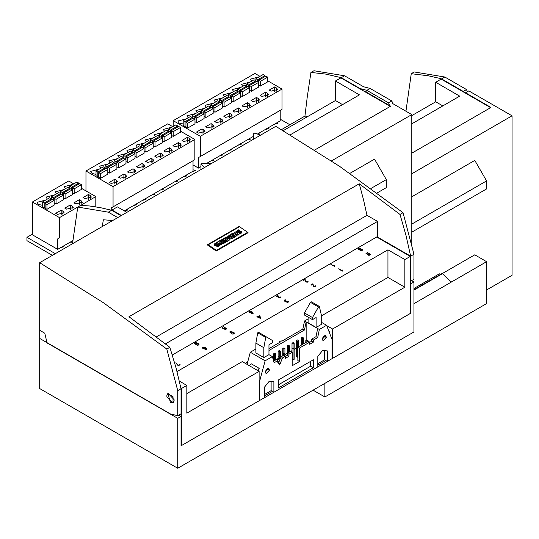 <?xml version="1.0" encoding="UTF-8"?>
<svg xmlns="http://www.w3.org/2000/svg" width="539" height="539" viewBox="0 0 539 539"><rect width="100%" height="100%" fill="white"/><g stroke="black" fill="none" stroke-linecap="round" stroke-linejoin="round"><path stroke-width="0.81" d="M289.901 124.792L280.219 119.2L289.901 124.792M32.401 234.162L26.95 237.315L55.295 253.674L26.95 237.315L26.95 240.67L52.384 255.351L26.95 240.67L26.95 237.315L32.401 234.162M63.467 246.02L63.993 246.754L60.927 247.489L63.993 246.754L63.467 246.02M177.021 180.457L177.547 181.192L174.481 181.926L177.547 181.192L177.021 180.457M72.556 240.771L72.839 240.987L72.556 240.771M72.698 242.146L70.009 242.24L72.698 242.146M186.103 175.215L186.635 175.95L183.563 176.684L186.635 175.95L186.103 175.215M193.009 169.805L195.718 170.701L192.645 171.436L195.718 170.701L193.009 169.805M213.356 159.477L213.889 160.211L210.816 160.945L213.889 160.211L213.356 159.477M222.445 154.235L222.971 154.969L219.899 155.704L222.971 154.969L222.445 154.235M231.527 148.993L232.053 149.727L228.987 150.462L232.053 149.727L231.527 148.993M127.056 209.307L127.588 210.042L124.516 210.776L127.588 210.042L127.056 209.307M240.61 143.745L241.142 144.479L238.07 145.213L241.142 144.479L240.61 143.745M136.145 204.059L136.67 204.793L133.598 205.527L136.67 204.793L136.145 204.059M249.698 138.503L250.224 139.237L247.152 139.972L250.224 139.237L249.698 138.503M145.227 198.817L145.752 199.551L142.687 200.286L145.752 199.551L145.227 198.817M258.781 133.254L259.306 133.989L258.942 134.615L259.306 133.989L258.781 133.254M154.309 193.568L154.841 194.303L151.769 195.037L154.841 194.303L154.309 193.568M267.863 128.012L268.388 128.747L265.323 129.481L268.388 128.747L267.863 128.012M163.398 188.327L163.923 189.061L160.851 189.795L163.923 189.061L163.398 188.327M276.952 122.764L277.477 123.498L274.405 124.233L277.477 123.498L276.952 122.764M32.401 201.963L32.401 234.795L57.653 249.375L57.653 238.885L59.472 237.834L59.472 217.594L32.401 201.963L68.736 180.983L73.735 183.866M59.472 217.594L95.807 196.614L95.807 206.841M81.456 188.327L95.807 196.614M46.933 209.307L54.203 205.11L54.203 200.387L52.384 199.342L45.121 203.533L45.121 208.256L46.933 209.307L46.933 204.584L54.203 200.387L54.203 198.291L56.022 199.342L63.285 195.145L63.285 199.861L56.022 204.059L54.203 203.008M55.746 213.343L61.197 210.197L63.016 211.248L64.141 212.817L57.565 214.394L55.746 213.343M64.828 208.101L70.279 204.955L72.098 205.999L73.23 207.576L66.647 209.145L64.828 208.101M63.285 197.766L65.104 198.817L72.374 194.619L72.374 189.896L70.555 188.852L63.285 193.043L63.285 195.145L61.473 194.094L54.203 198.291M73.917 202.853L79.368 199.706L81.18 200.757L82.312 202.327L75.73 203.904L73.917 202.853M72.374 192.524L74.187 193.568L81.456 189.378L81.456 184.655L79.637 183.604L72.374 187.801L74.187 188.852L81.456 184.655M82.999 197.611L88.45 194.464L90.269 195.509L91.394 197.085L84.818 198.655L82.999 197.611M65.563 188.583L64.235 186.595L72.819 184.392M56.48 193.831L55.153 191.837L63.737 189.64M47.392 199.073L46.064 197.085L54.655 194.882M42.392 205.292L38.485 204.429L36.982 202.327L45.566 200.131M69.646 186.224L71.465 187.276L78.728 183.078L76.915 182.034L69.646 186.224L69.646 188.327L67.826 187.276L60.563 191.473L60.563 193.568L58.744 192.524L51.474 196.715L51.474 198.817L49.662 197.766L42.392 201.963L42.392 206.68L44.211 207.731L45.121 207.205M57.653 249.375L72.886 240.583M57.653 238.885L59.472 237.834M70.279 209.738L70.279 204.955M78.728 183.078L78.728 184.129M71.465 187.276L71.465 189.378M51.474 196.715L53.294 197.766L60.563 193.568L60.563 194.619M53.294 197.766L53.294 199.861M56.022 199.342L56.022 204.059M63.285 193.043L65.104 194.094L72.374 189.896L72.374 187.801M65.104 194.094L65.104 198.817M88.45 199.248L88.45 194.464M60.563 191.473L62.376 192.524L69.646 188.327L69.646 189.378M62.376 192.524L62.376 194.619M61.197 214.98L61.197 210.197M79.368 204.49L79.368 199.706M74.187 188.852L74.187 193.568M45.121 203.533L46.933 204.584M42.392 201.963L44.211 203.008L44.211 207.731M44.211 203.008L51.474 198.817L51.474 199.861M267.681 80.81L282.038 89.097L200.279 136.3L173.208 120.669L254.967 73.466L259.96 76.349M187.74 128.012L195.01 123.815L195.01 119.092L193.191 118.048L185.928 122.238L185.928 126.961L187.74 128.012L187.74 123.29L195.01 119.092L195.01 116.997L196.823 118.048L204.092 113.85L204.092 118.573L196.823 122.764L195.01 121.72M196.553 132.048L202.004 128.902L203.823 129.953L204.948 131.523L198.372 133.099L196.553 132.048M205.635 126.806L211.086 123.66L212.905 124.704L214.037 126.281L207.454 127.851L205.635 126.806M204.092 116.471L205.911 117.522L213.174 113.325L213.174 108.608L211.362 107.557L204.092 111.755L204.092 113.85L202.273 112.799L195.01 116.997M214.724 121.558L220.175 118.412L221.987 119.463L223.119 121.032L216.537 122.609L214.724 121.558M214.994 112.274L222.263 108.083L222.263 103.36L220.444 102.309L213.174 106.506L214.994 107.557L214.994 112.274L213.174 111.229M223.806 116.316L229.257 113.17L231.076 114.214L232.201 115.791L225.625 117.367L223.806 116.316M222.263 105.981L224.076 107.032L231.346 102.834L231.346 98.118L229.526 97.067L222.263 101.265L224.076 102.309L231.346 98.118L231.346 96.016L233.165 97.067L240.428 92.87L240.428 97.593L233.165 101.79L231.346 100.739M232.888 111.068L238.339 107.921L240.158 108.972L241.283 110.549L234.708 112.119L232.888 111.068M241.977 105.826L247.428 102.68L249.24 103.731L250.372 105.3L243.79 106.877L241.977 105.826M240.428 95.491L242.247 96.542L249.517 92.344L249.517 87.628L247.697 86.577L240.428 90.774L240.428 92.87L238.615 91.819L231.346 96.016M251.059 100.577L256.51 97.431L258.329 98.482L259.454 100.059L252.879 101.628L251.059 100.577M249.517 90.249L251.329 91.3L258.599 87.102L258.599 82.379L256.78 81.335L249.517 85.526L251.329 86.577L258.599 82.379L258.599 80.284L260.418 81.335L267.681 77.138L267.681 81.854L260.418 86.051L258.599 85.007M260.142 95.336L265.592 92.189L267.411 93.24L268.537 94.81L261.961 96.387L260.142 95.336M269.231 90.094L274.681 86.947L276.494 87.992L277.625 89.568L271.043 91.138L269.231 90.094M251.787 81.066L250.46 79.078L259.05 76.875M242.705 86.314L241.378 84.32L249.961 82.123M233.623 91.556L232.296 89.568L240.879 87.365M224.541 96.804L223.207 94.81L231.797 92.614M215.452 102.046L214.124 100.059L222.708 97.855M206.37 107.295L205.042 105.3L213.626 103.104M197.287 112.536L195.953 110.549L204.544 108.346M188.199 117.778L186.871 115.791L195.462 113.588M183.199 123.997L179.292 123.135L177.789 121.032L186.373 118.836M192.282 115.42L194.101 116.471L201.37 112.274L199.551 111.229L192.282 115.42L192.282 117.522L190.469 116.471L183.199 120.669L183.199 125.392L185.018 126.436L185.928 125.91M251.329 86.577L251.329 91.3M193.009 164.934L198.46 168.08L200.959 166.639M206.275 163.573L253.748 136.165M257.399 134.056L280.219 120.877L280.219 110.387L198.46 157.59L282.038 109.343L282.038 89.097M173.208 120.669L173.208 126.436M198.46 168.08L198.46 157.59M200.279 136.3L200.279 156.546M213.174 106.506L213.174 108.608L205.911 112.799L205.911 117.522M214.994 107.557L222.263 103.36L222.263 101.265M265.592 96.973L265.592 92.189M257.689 79.759L264.959 75.561L263.14 74.517L255.877 78.707L257.689 79.759L257.689 81.854M204.092 111.755L205.911 112.799M229.257 117.953L229.257 113.17M255.877 78.707L255.877 81.854M238.339 112.705L238.339 107.921M228.624 94.446L230.436 95.491L237.706 91.3L235.887 90.249L228.624 94.446L228.624 96.542L226.804 95.491L219.535 99.688L221.354 100.739L228.624 96.542L228.624 97.593M221.354 100.739L221.354 102.834M233.165 97.067L233.165 101.79M196.823 118.048L196.823 122.764M237.706 89.198L239.525 90.249L246.788 86.051L244.976 85.007L237.706 89.198L237.706 92.344M230.436 95.491L230.436 97.593M240.428 90.774L242.247 91.819L249.517 87.628L249.517 85.526M242.247 91.819L242.247 96.542M260.418 81.335L260.418 86.051M267.681 77.138L265.868 76.087L258.599 80.284M246.788 83.956L248.607 85.007L255.877 80.81L254.058 79.759L246.788 83.956L246.788 87.102M239.525 90.249L239.525 92.344M224.076 102.309L224.076 107.032M274.681 91.731L274.681 86.947M194.101 116.471L194.101 118.573M202.004 133.685L202.004 128.902M248.607 85.007L248.607 87.102M201.37 110.178L203.183 111.229L210.453 107.032L208.633 105.981L201.37 110.178L201.37 113.325M210.453 104.937L212.272 105.981L219.535 101.79L217.722 100.739L210.453 104.937L210.453 108.083M203.183 111.229L203.183 113.325M183.199 120.669L185.018 121.72L192.282 117.522L192.282 118.573M185.018 121.72L185.018 126.436M264.959 75.561L264.959 76.612M256.51 102.221L256.51 97.431M219.535 99.688L219.535 102.834M212.272 105.981L212.272 108.083M247.428 107.463L247.428 102.68M220.175 123.195L220.175 118.412M185.928 122.238L187.74 123.29M211.086 128.444L211.086 123.66M180.477 131.159L194.828 139.446L113.069 186.649L85.997 171.018L167.757 123.815L172.749 126.699M100.53 178.362L107.8 174.164L107.8 169.441L105.981 168.397L98.718 172.595L98.718 177.311L100.53 178.362L100.53 173.639L107.8 169.441L107.8 167.346L109.619 168.397L116.882 164.2L115.07 163.149L107.8 167.346M109.343 182.398L114.794 179.251L116.613 180.302L117.738 181.872L111.162 183.449L109.343 182.398M107.8 172.069L109.619 173.113L116.882 168.923L116.882 162.104L118.701 163.149L125.971 158.958L125.971 163.674L118.701 167.872L116.882 166.82M118.432 177.156L123.882 174.009L125.695 175.054L126.827 176.63L120.244 178.2L118.432 177.156M127.514 171.907L132.965 168.761L134.777 169.812L135.909 171.382L129.333 172.958L127.514 171.907M125.971 161.579L127.783 162.623L135.053 158.432L135.053 153.709L133.234 152.658L125.971 156.856L125.971 158.958L124.152 157.907L116.882 162.104M136.596 166.666L142.047 163.519L143.866 164.563L144.991 166.14L138.415 167.717L136.596 166.666M135.053 156.33L136.872 157.381L144.135 153.184L144.135 148.468L142.323 147.416L135.053 151.614L135.053 153.709L127.783 157.907L127.783 162.623M145.678 161.417L151.129 158.271L152.948 159.322L154.08 160.898L147.497 162.468L145.678 161.417M144.135 151.088L145.954 152.139L153.224 147.942L153.224 143.219L151.405 142.175L144.135 146.365L145.954 147.416L153.224 143.219L153.224 141.124L155.037 142.175L162.306 137.977L160.487 136.926L153.224 141.124M154.767 156.175L160.218 153.029L162.03 154.08L163.162 155.65L156.579 157.226L154.767 156.175M153.224 145.84L155.037 146.891L162.306 142.694L162.306 135.875L164.125 136.926L164.125 141.649L171.389 137.452L171.389 132.729L169.576 131.684L162.306 135.875M163.849 150.933L169.3 147.78L171.119 148.831L172.244 150.408L165.668 151.978L163.849 150.933M162.306 140.598L164.125 141.649M172.931 145.685L178.382 142.539L180.201 143.59L181.333 145.159L174.751 146.736L172.931 145.685M173.208 136.401L180.477 132.21L180.477 127.487L178.658 126.436L171.389 130.633L173.208 131.684L173.208 136.401L171.389 135.356M182.02 140.443L187.471 137.297L189.283 138.341L190.415 139.918L183.833 141.487L182.02 140.443M164.584 131.415L163.256 129.427L171.84 127.224M155.495 136.663L154.167 134.669L162.758 132.473M146.413 141.905L145.085 139.918L153.669 137.714M137.33 147.154L136.003 145.159L144.587 142.963M128.242 152.396L126.914 150.408L135.505 148.205M119.159 157.644L117.832 155.65L126.416 153.453M110.077 162.886L108.75 160.898L117.334 158.695M100.988 168.128L99.661 166.14L108.251 163.937M95.989 174.346L92.081 173.484L90.579 171.382L99.163 169.185M105.078 165.776L106.89 166.82L114.16 162.623L112.341 161.579L105.078 165.776L105.078 167.872L103.259 166.82L95.989 171.018L95.989 175.741L97.808 176.785L98.718 176.26M124.334 210.877L193.009 171.227L193.009 160.737L111.25 207.939L194.828 159.692L194.828 139.446M85.997 171.018L85.997 190.947M111.25 210.149L111.25 207.939M113.069 186.649L113.069 206.895M168.667 129.057L170.479 130.108L177.749 125.91L175.93 124.866L168.667 129.057L168.667 131.159L166.847 130.108L159.578 134.305L159.578 136.401L157.765 135.356L150.496 139.547L150.496 142.694M150.496 139.547L152.315 140.598L159.578 136.401L159.578 137.452M123.242 155.286L125.061 156.33L132.325 152.139L130.512 151.088L123.242 155.286L123.242 157.381L121.423 156.33L114.16 160.528L114.16 163.674M106.89 166.82L106.89 168.923M145.954 147.416L145.954 152.139M144.135 146.365L144.135 148.468L136.872 152.658L136.872 157.381M143.226 145.84L150.496 141.649L148.676 140.598L141.413 144.796L143.226 145.84L143.226 147.942M142.047 168.303L142.047 163.519M134.144 151.088L141.413 146.891L139.594 145.84L132.325 150.037L134.144 151.088L134.144 153.184M118.701 163.149L118.701 167.872M141.413 144.796L141.413 147.942M151.129 163.061L151.129 158.271M169.3 152.571L169.3 147.78M125.971 156.856L127.783 157.907M125.061 156.33L125.061 158.432M187.471 142.08L187.471 137.297M152.315 140.598L152.315 142.694M164.125 136.926L171.389 132.729L171.389 130.633M178.382 147.322L178.382 142.539M177.749 125.91L177.749 126.961M170.479 130.108L170.479 132.203M114.794 184.035L114.794 179.251M132.965 173.545L132.965 168.761M173.208 131.684L180.477 127.487M159.578 134.305L161.397 135.356L168.667 131.159L168.667 132.203M161.397 135.356L161.397 137.452M95.989 171.018L97.808 172.069L105.078 167.872L105.078 168.923M97.808 172.069L97.808 176.785M98.718 172.595L100.53 173.639M114.16 160.528L115.973 161.579L123.242 157.381L123.242 158.432M115.973 161.579L115.973 163.674M160.218 157.812L160.218 153.029M135.053 151.614L136.872 152.658M132.325 150.037L132.325 153.184M109.619 168.397L109.619 173.113M155.037 142.175L155.037 146.891M123.882 178.793L123.882 174.009M314.789 150.01L390.687 106.19L365.247 91.509L365.247 91.926L365.247 91.509L390.687 106.19L314.789 150.01L390.324 106.399L340.904 77.872L335.453 81.018L335.453 100.53L283.271 130.654M290.251 134.804L359.432 94.864L335.453 81.018M111.977 210.459L111.977 210.035L121.423 215.492M126.874 212.346L117.428 206.888L111.977 210.035M342.534 104.62L335.453 100.53M392.816 103.65L411.762 114.585L411.762 244.127L411.762 114.585L331.505 160.918L411.762 114.585L392.816 103.65L391.853 100.995L370.152 88.463L363.63 86.799L344.536 75.77L313.961 70.71L310.963 72.442L307.237 97.182L304.939 116.107L307.91 116.431M349.845 173.41L374.517 159.167L386.322 179.622L374.517 159.167L349.845 173.41M370.987 188.475L386.322 179.622L386.322 187.666L386.322 179.622L370.987 188.475M377.118 192.982L386.322 187.666L377.118 192.982M281.526 129.63L304.939 116.107M117.792 217.588L108.346 212.137L77.771 207.07L72.509 243.736M77.771 207.07L80.776 205.339L89.38 205.979L100.382 207.643L111.613 210.25L121.059 215.701M363.185 90.734L362.969 90.188L341.268 77.663L325.873 74.119L310.963 72.442M341.268 78.081L341.268 77.663L344.536 75.77M108.346 212.137L111.613 210.25M260.519 135.188L254.657 133.059L253.748 133.578L253.748 139.096M253.748 133.578L253.889 139.015M204.652 167.44L200.959 164.058L201.869 163.533L211.281 163.613M200.959 164.058L200.959 169.576M342.561 270.76L338.6 268.846L342.177 270.618L342.548 270.012L342.238 271.157L338.6 268.846M288.284 301.442L288.688 301.591L288.284 302.096L287.348 302.332L284.255 300.56L284.693 299.974L285.892 299.799L284.612 300.513L285.097 301.038L286.674 301.126L286.613 301.88L288.304 301.692M285.771 299.994L284.632 300.621M285.892 299.799L285.771 300.203M286.041 301.537L284.835 301.389L284.269 300.621M286.674 301.126L286.404 301.685M288.675 301.699L287.348 302.541L286.047 301.712M234.566 333.109L232.895 334.072L234.054 333.109L232.733 332.341L231.48 333.089L230.382 332.678L229.769 331.943L230.281 331.397L231.393 331.283L230.166 331.835L230.921 332.678L232.107 332.792L232.585 331.963L234.566 333.109L232.895 334.281L232.639 333.924M233.872 333.21L232.747 332.563L231.48 333.297L229.782 332.051M231.393 331.283L230.16 332.058M232.37 332.55L232.208 332.186M362.531 249.955L361.346 250.642L360.402 250.433L358.253 249.065L358.523 248.324L360.274 248.317L362.43 249.678L362.161 250.635L360.867 250.797L358.179 248.903M359.324 248.317L358.523 248.782L358.853 249.247L360.962 250.379L361.905 250.278L362.08 249.732L360.119 248.513L359.324 248.317L358.543 248.903M362.147 250.056L359.324 248.526M308.065 281.486L307.419 282.2L305.97 282.065L304.993 279.741L303.059 280.556L304.98 279.236L306.031 281.574L306.738 281.877L307.702 281.473M307.668 281.203L308.086 281.378L307.419 281.991L305.97 281.857L305.108 279.808M304.993 279.532L303.316 280.704M253.209 313.327L252.602 313.887L250.184 312.485L249.395 312.647L249.928 312.128L248.971 311.576L250.184 311.98L251.551 311.192L253.209 313.327L252.602 313.671L250.184 312.276L249.395 312.438M249.746 312.236L248.971 311.576M252.69 313.334L251.558 311.697L250.628 312.236M250.446 312.128L252.791 313.274L251.558 311.488L250.446 312.128M197.557 343.707L196.472 344.536L195.246 344.172L194.599 343.356M199.026 344.441L198.648 345.034L197.395 345.229L198.568 344.104L197.51 343.37L197.274 344.077L196.472 344.327L195.246 343.963L194.579 343.249L195.468 342.561L196.944 342.791L198.898 344.01L198.648 344.825L197.395 345.021M198.655 344.455L197.57 343.808M197.207 343.714L196.385 343.053L194.983 343.336M196.708 342.979L195.583 342.784L194.97 343.235L196.465 344.125L197.227 343.619L196.708 343.188M223.577 326.775L222.358 327.321L222.823 328.022L224.298 328.285L224.776 327.449L226.757 328.803L225.08 329.774L224.824 329.417L226.245 328.595L224.918 327.833L223.672 328.574L222.567 328.17L222.014 327.227L223.577 326.775L222.351 327.55M226.063 328.702L224.938 328.049L223.672 328.783L221.974 327.544M224.561 328.042L224.392 327.672M226.757 328.595L225.08 329.774M280.859 297.184L279.539 298.027L278.232 297.205M278.225 297.029L277.019 296.881L276.453 296.113M278.077 295.291L276.797 296.005L277.282 296.531L278.865 296.618L278.798 297.373L280.213 297.44L280.812 296.868L280.469 297.589L279.539 297.818L278.306 297.326L278.319 296.8L277.019 296.672L276.44 296.005L278.077 295.291L276.824 296.106M278.865 296.618L278.589 297.171M334.746 266.461L330.791 264.339L334.369 266.104L334.739 265.498L334.746 266.461M334.746 266.246L334.423 266.643M334.423 266.434L330.791 264.339M334.739 265.498L334.719 265.835M180.107 364.762L178.294 365.806L175.694 362.902L178.294 365.301L179.851 364.404L180.107 364.762M180.107 364.553L178.294 365.806M178.294 365.597L177.931 365.597M177.931 365.381L175.694 362.902M206.835 348.955L206.457 349.548L205.211 349.744L206.376 348.612L205.325 347.884L205.089 348.592L204.288 348.841L203.055 348.47L202.394 347.756L203.284 347.069L204.753 347.305L206.707 348.524L206.457 349.339L205.211 349.535M204.524 347.493L202.785 347.675L204.274 348.639L205.036 348.133L204.524 347.493L202.799 347.85M205.372 348.214L204.288 349.05L203.055 348.679L202.408 347.864M206.471 348.962L205.386 348.322M205.022 348.228L204.524 347.702M260.499 317.848L259.434 316.245L258.437 316.743M259.434 316.036L258.255 316.642L260.425 317.889L259.434 316.245M257.204 316.945L260.418 318.394L261.017 317.835L260.418 318.185L257.999 316.791L257.467 317.094L257.736 316.642L256.78 316.09L257.999 316.487L259.36 315.706L261.017 317.835M257.561 316.743L256.78 316.09M315.881 285.993L315.227 286.714L313.786 286.58L312.802 284.248L311.124 285.219L310.868 284.861L312.795 283.75L313.705 285.946L314.547 286.384L315.827 285.65L315.531 286.364L313.55 286.209L312.923 284.322M312.923 284.107L311.124 285.219M369.963 254.57L367.531 253.094L366.358 253.411M367.133 252.831L366.331 253.296L367.51 254.287L369.161 254.94L369.983 254.475L368.353 253.229L367.133 253.04M370.327 254.563L369.97 255.142L368.676 255.304L365.988 253.418M370.34 254.469L368.676 255.095L365.974 253.31L367.625 252.676L369.983 253.923L370.34 254.677M329.639 333.21L329.639 331.323L328.675 330.73M247.233 362.181L245.238 363.34M180.922 388.302L181.38 388.572L181.38 445.632L259.144 400.74L259.144 371.364L242.247 361.615L186.831 393.605M181.38 445.632L181.016 445.423M332.024 358.064L332.543 358.361L410.307 313.469L410.307 256.402L404.856 259.549L387.959 249.793L177.014 371.58M332.543 358.361L332.543 328.992L404.856 287.24L404.856 259.549M326.695 325.61L332.543 328.992M165.399 343.882L377.536 221.401L377.421 236.998L377.421 236.574L172.305 354.999L376.694 236.998L410.307 256.402M181.38 388.572L186.831 385.425L186.831 413.117L259.144 371.364M179.346 381.1L186.831 385.425M404.856 287.24L387.959 277.484L321.21 316.022M387.959 277.484L387.959 249.793M247.65 232.336L239.511 226.73L208.263 244.773L216.402 250.379L247.65 232.336L247.596 232.942M223.928 238.285L227.741 241.122L224.945 242.739L224.258 242.058L225.982 241.061L225.127 240.475L223.624 241.337L222.991 240.899L224.493 240.037L223.597 239.417L221.812 240.637L221.071 240.124L223.928 238.285M230.988 235.341L230.268 234.627L233.111 232.983L236.938 235.624L234.135 237.248L233.434 236.762L235.159 235.765L234.303 235.172L232.781 236.244L232.168 235.604L233.67 234.741L232.774 234.121L230.988 235.341L230.268 234.627M232.774 234.121L231.009 235.139M240.65 232.653L237.827 232.801L236.864 232.471L236.392 231.588M239.484 230.362L237.665 231.325L241.445 231.615L241.917 232.363L241.034 233.347L239.788 233.886L239.046 233.374L240.562 232.349L236.884 232.269L236.446 231.278L238.71 229.83L239.464 230.564L237.686 231.42M241.896 232.464L239.767 234.081L239.046 233.374M218.349 245.521L215.526 245.676L214.562 245.353L214.091 244.47M217.183 243.237L215.357 244.201L219.144 244.484L219.589 245.38L218.733 246.222L217.487 246.761L216.745 246.249L218.268 245.218L214.583 245.151L214.145 244.154L216.408 242.705L217.17 243.439L215.378 244.295M219.595 245.339L217.466 246.956L216.745 246.249M224.251 242.948L222.991 243.675L219.178 242.725L221.664 244.443L220.896 244.888L217.062 242.254L218.275 241.553L222.176 242.503L219.649 240.758L220.424 240.313L224.237 243.15L222.971 243.877L219.642 243.049M221.664 244.443L220.875 245.09L217.062 242.254M221.704 242.382L219.649 240.758M225.814 241.162L225.107 240.67L223.611 241.539L222.991 240.899M224.325 240.131L223.577 239.619M233.421 237.659L232.013 238.467L228.644 237.369L230.045 239.606L228.704 240.381L224.871 237.739L225.935 237.126L228.549 238.932L227.013 236.453L227.687 236.069L231.433 237.268L228.819 235.462L229.594 235.017L233.421 237.659L231.999 238.669L228.805 237.632M230.045 239.606L228.684 240.576L224.871 237.739M228.307 238.764L227.013 236.453M230.867 237.086L228.819 235.462M236.938 235.624L234.115 237.443L233.434 236.762M234.991 235.86L234.283 235.375L232.781 236.244M233.502 234.836L232.754 234.324M238.979 234.64L237.861 235.287L234.047 232.444L235.166 231.797L238.979 234.64M232.801 236.042L232.168 235.604M216.402 250.379L216.348 250.979M238.993 234.438L237.861 235.287M237.874 235.085L234.047 232.444M223.597 239.417L221.812 240.637M221.832 240.441L221.084 239.929M227.761 240.926L224.958 242.543L224.258 242.058M208.263 244.773L208.263 245.535M411.661 280.678L413.939 281.998L413.939 331.93L177.749 468.29L39.67 388.572L39.67 330.245L44.804 333.217L46.933 342.629M178.739 415.158L181.016 416.472L177.749 418.358L46.752 342.73M174.07 399.662L167.946 393.194L166.895 395.518L166.895 396.778L173.019 403.246L174.07 400.922L174.07 399.662M410.307 283.676L410.671 283.885L410.671 313.253L410.307 313.044M181.016 416.472L181.016 445.841L264.42 397.701L264.42 387.211L269.143 381.336L273.873 381.76L273.873 392.244L327.274 361.399L327.288 350.916L322.565 350.498L317.835 356.373L317.835 366.864M264.42 397.694L273.859 392.244M317.835 363.717L324.559 359.836L327.288 361.406L410.671 313.253M413.939 281.998L410.671 283.885M177.749 468.29L177.749 418.358M359.21 183.799L128.922 316.757L169.852 347.338L176.118 368.171L181.016 388.781L181.016 413.837L177.749 415.724L177.749 390.667L166.847 349.07L103.501 302.797L39.67 262.695L275.86 126.328L339.698 166.43L403.037 212.71L400.032 214.441L359.21 183.799L363.495 199.625L366.998 215.317L377.536 221.401M166.847 349.07L169.852 347.338M239.06 226.993L239.053 226.495L207.259 244.847L216.247 251.039L248.041 232.686L247.644 232.41M239.053 226.495L239.457 226.764M39.67 262.695L39.67 338.431L170.479 413.952L177.749 415.724M410.307 281.297L413.939 279.364L413.939 254.307L403.037 212.71M377.421 236.998L410.671 256.193L410.671 281.25M170.479 402.417L173.053 402.673L173.053 396.738L167.912 393.766L170.479 402.417M156.344 336.942L366.998 215.317M413.939 254.307L410.671 256.193L406.035 235.428L400.032 214.441M177.749 390.667L181.016 388.781M264.42 396.01L272.404 391.402M317.835 365.172L325.825 360.564M287.307 353.22L290.575 351.334L292.219 352.284L288.951 354.17L287.307 353.22L287.307 355.316L288.951 356.266L288.951 354.17M255.884 349.029L250.325 352.236L247.064 364.398M259.144 400.127L259.677 400.437L259.677 381.14L265.127 360.786L250.325 352.236M265.127 360.786L272.37 356.609L268.961 354.642L263.874 357.579L255.884 352.964L255.884 343.1L257.703 332.826L258.605 332.3L272.599 340.587L272.599 342.683L268.961 344.778L268.961 354.642M273.603 361.13L283.669 355.316L285.313 356.266L285.313 358.368L288.951 356.266M285.313 356.266L282.409 357.943L279.68 364.977L276.958 361.096L274.055 362.774L272.37 356.609M309.75 342.359L311.744 341.207L311.744 339.112L313.388 340.062L317.653 337.596L319.337 329.491L326.573 325.313L332.024 339.368L332.024 358.671M313.388 340.062L313.388 342.157L309.75 344.259L309.75 342.157L299.489 348.086L297.845 347.136L308.106 341.207L309.75 342.157M292.219 352.284L292.219 365.711L299.489 361.514L299.489 348.086M265.491 371.849L268.718 368.44L269.271 370.34L266.05 373.743L265.491 371.849M278.319 387.999L278.319 380.029L313.388 359.782L313.388 367.753L278.319 387.999M322.437 338.977L325.657 335.568L326.216 337.461L322.989 340.87L322.437 338.977M275.698 353.86L274.607 353.234L273.516 353.86L274.607 354.487L275.698 353.86L275.698 359.924M274.607 354.487L274.607 358.556L273.516 359.19L274.607 359.816L274.607 360.551M296.591 347.985L294.153 349.393M291.976 350.653L290.683 351.394M287.307 353.348L284.922 354.723M299.489 361.514L297.845 360.564L297.845 347.136M296.591 340.54L297.676 341.167L298.768 340.54L297.676 339.907L296.591 340.54L296.591 356.67L297.845 357.209M292.219 359.479L293.068 359.964L294.153 359.338L294.153 348.531L293.068 347.904L291.976 348.531L291.976 352.142M311.744 339.112L316.009 336.646L317.693 328.541L306.172 321.891L304.495 329.996L268.961 350.512M291.976 343.202L293.068 343.835L294.153 343.202L293.068 342.575L291.976 343.202L291.976 348.531L293.068 349.164L293.068 359.964M293.068 349.164L294.153 348.531L294.153 343.202M279.68 364.977L278.778 362.349L280.455 358.024L282.409 357.943M316.123 327.416L321.21 324.478L321.21 314.621L319.391 306.435L311.394 301.82L310.491 302.345L304.495 312.943L304.495 315.039L312.485 319.654L316.123 317.559L316.123 327.416L308.126 322.8L308.126 317.134M319.391 306.435L318.482 306.961L310.491 302.345M278.131 351.199L279.222 351.826L280.307 351.199L279.222 350.566L278.131 351.199L278.131 356.522L279.222 357.155L279.222 357.889M280.307 351.199L280.307 357.256M279.222 351.826L279.222 355.895L278.131 356.522L278.131 358.516M247.927 361.197L247.233 361.595L247.233 363.771M280.455 358.024L277.1 359.964L278.778 362.349M268.961 348.612L280.28 342.076L279.573 341.665L281.102 340.783L281.809 341.194L302.851 329.046L304.528 320.941L308.126 318.866M318.482 306.961L312.485 317.559L304.495 312.943M276.958 361.096L277.1 359.964M285.313 356.468L287.307 355.316M263.874 357.579L263.874 347.716L265.693 337.441L266.603 336.915M263.874 347.716L255.884 343.1M265.693 337.441L257.703 332.826M306.172 340.331L306.172 321.891L304.528 320.941M259.677 381.14L259.144 380.83M258.471 370.98L259.171 368.359L251.174 363.744L249.442 365.765M264.42 394.555L271.144 390.674L273.873 392.244M319.337 329.491L317.693 328.541M326.573 325.313L321.21 322.214M312.485 317.559L312.485 319.654M317.653 337.596L316.009 336.646M304.495 329.996L302.851 329.046M306.907 341.167L307.998 340.54L306.907 339.907L305.822 340.54L306.907 341.167L306.907 341.901M307.998 340.54L307.998 341.275M305.822 340.54L305.822 342.534M279.222 357.155L280.307 356.522L279.222 355.895M289.537 345.87L288.453 345.236L287.361 345.87L288.453 346.496L289.537 345.87L289.537 351.933M293.068 343.835L293.068 347.904M273.516 353.86L273.516 360.807M274.607 359.816L275.698 359.19L274.607 358.556M323.427 336.484L322.497 338.384M298.768 340.54L298.768 345.87L297.676 345.236L296.591 345.87L297.676 346.496L298.768 345.87L298.768 346.604M259.171 368.359L257.44 370.381M279.573 341.665L279.573 342.487M302.291 338.505L303.383 337.872L302.291 337.246L301.207 337.872L302.291 338.505L302.291 342.575L301.207 343.202L302.291 343.835L302.291 344.569M301.207 337.872L301.207 345.196M302.291 343.835L303.383 343.202L303.383 343.936M303.383 337.872L303.383 343.202L302.291 342.575M288.453 351.826L289.537 351.199L288.453 350.566L287.361 351.199L288.453 351.826L288.453 352.56M287.361 345.87L287.361 353.186M271.144 390.674L271.144 381.511M266.488 369.356L265.559 371.256M310.659 361.352L310.659 366.183L278.319 384.853M310.659 366.183L313.388 367.753M324.559 359.836L324.559 350.673M311.744 341.207L313.388 342.157M282.746 348.531L283.837 349.164L284.922 348.531L283.837 347.904L282.746 348.531L282.746 355.855M284.922 348.531L284.922 353.86L283.837 353.234L282.746 353.86L283.837 354.487L284.922 353.86L284.922 356.043M283.837 349.164L283.837 353.234M247.233 361.595L247.738 361.885M283.837 354.487L283.837 355.41M297.676 346.496L297.676 357.303M297.676 341.167L297.676 345.236M288.453 346.496L288.453 350.566M411.762 151.931L412.847 152.557L490.611 107.659L441.192 79.132L435.741 82.278L435.741 101.79L411.762 115.636M411.762 123.815L459.727 96.124L435.741 82.278M442.829 105.88L435.741 101.79M440.424 274.418L439.373 273.819L413.939 288.5M413.939 303.646L453.003 281.095L451.089 282.045L442.243 273.374L413.939 289.712M442.465 273.502L474.805 254.832L486.616 261.651L486.616 303.605L324.916 396.967L324.916 383.323M486.616 289.969L512.05 275.288L512.05 115.845L411.762 173.747M275.86 411.648L313.105 390.148L324.916 396.967M411.762 196.823L474.805 160.427L486.616 180.882L411.762 224.096M512.05 115.845L468.809 90.875L465.541 92.769L490.975 107.45L412.322 152.86M413.939 290.13L442.6 273.583M453.003 281.055L486.616 261.651M465.541 93.186L465.541 92.769M411.762 232.141L486.616 188.926L486.616 180.882M441.556 79.341L441.556 78.923L439.332 78.303L428.337 75.77L411.25 73.702L405.928 111.216M411.25 73.702L414.255 71.97L444.823 77.03L466.525 89.562L467.333 91.731M463.479 91.994L463.257 91.448L466.525 89.562M444.823 77.03L441.556 78.923L463.257 91.448M411.762 152.524L412.322 152.854M112.685 220.539L103.387 219.764L102.275 226.548M389.697 106.042L388.585 102.882L391.853 100.995M366.884 92.87L366.884 90.35L388.585 102.882M370.152 88.463L366.884 90.35L360.227 88.605M72.098 209.145L72.098 205.999M90.269 198.655L90.269 195.509M63.016 214.394L63.016 211.248M81.18 203.904L81.18 200.757M267.411 96.387L267.411 93.24M203.823 133.099L203.823 129.953M258.329 101.628L258.329 98.482M249.24 106.877L249.24 103.731M231.076 117.367L231.076 114.214M221.987 122.609L221.987 119.463M240.158 112.119L240.158 108.972M276.494 91.138L276.494 87.992M212.905 127.851L212.905 124.704M143.866 167.717L143.866 164.563M152.948 162.468L152.948 159.322M134.777 172.958L134.777 169.812M189.283 141.487L189.283 138.341M116.613 183.449L116.613 180.302M162.03 157.226L162.03 154.08M180.201 146.736L180.201 143.59M171.119 151.978L171.119 148.831M125.695 178.2L125.695 175.054M323.811 336.08L326.216 337.461M324.323 335.703L326.216 336.794M267.384 368.575L269.271 369.666M266.872 368.952L269.271 370.34"/></g></svg>

